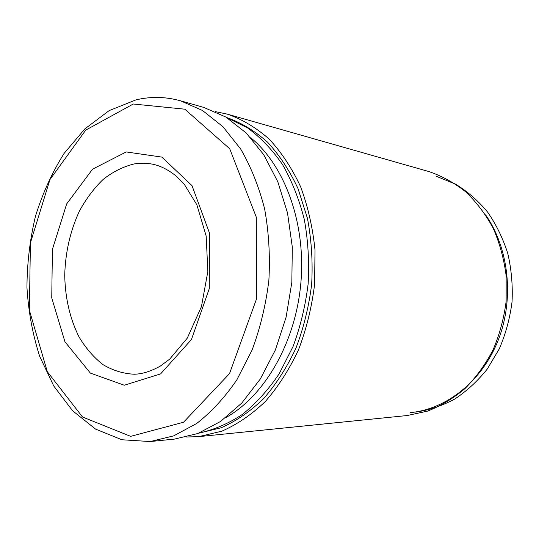<?xml version="1.0" encoding="UTF-8"?>
<svg xmlns="http://www.w3.org/2000/svg" width="539" height="539" viewBox="0 0 539 539"><rect width="100%" height="100%" fill="white"/><g stroke="black" fill="none" stroke-linecap="round" stroke-linejoin="round"><path stroke-width="0.81" d="M126.234 151.944L161.828 157.092L191.992 185.611L209.415 232.882L209.287 288.621L191.446 339.536L160.588 373.904L124.3 385.23L90.39 373.109L64.943 341.773L51.751 297.966L52.404 249.395L66.674 203.917L92.567 169.165L126.234 151.944M180.41 100.773L203.91 107.47L225.841 117.037L246.101 132.897L263.726 154.7L277.801 181.744L287.523 212.986L292.306 247.051L291.835 282.362L286.094 317.202L275.402 349.905L260.337 378.951L241.735 403.098L220.552 421.464L197.826 433.518L174.548 439.083L150.24 441.549L173.686 435.869L196.627 423.513C211.382 412.052 224.79 397.486 236.864 379.806L252.137 349.899C260.324 327.86 265.902 304.67 268.873 280.327C270.228 255.843 268.806 232.033 264.622 208.896C258.922 186.669 250.938 166.706 240.67 149.007L222.91 126.678L202.496 110.482L180.41 100.773C165.52 96.656 150.691 96.366 135.922 99.897L109.114 110.636L84.852 128.895L64.067 153.46C52.108 172.48 42.588 193.366 35.5 216.126C29.914 239.525 27.065 263.322 26.95 287.523C28.426 311.529 32.663 334.436 39.65 356.245L53.759 385.998L72.597 410.752L95.598 429.118L121.888 439.757L150.24 441.549M250.702 137.714C284.902 165.614 306.125 223.638 300.85 283.157C295.588 342.683 264.501 396.077 225.929 417.536M227.047 117.772L247.536 127.884C260.539 137.391 272.208 149.633 282.557 164.604C291.902 180.983 299.152 199.255 304.299 219.42C308.079 240.333 309.366 261.799 308.146 283.804C305.478 305.687 300.445 326.587 293.048 346.516L279.195 373.736C268.206 389.966 255.924 403.549 242.341 414.464C228.3 423.681 213.895 429.859 199.134 433.006M226.602 117.495C241.074 122.602 254.684 130.795 267.438 142.074C279.438 155.05 289.638 170.587 298.054 188.677L307.446 218.356C311.481 239.68 312.889 261.604 311.677 284.12C308.914 306.496 303.679 327.833 295.958 348.113C286.957 367.349 276.17 384.199 263.598 398.651C250.271 411.452 236.136 421.154 221.199 427.757L198.648 433.201M215.425 111.634L227.323 114.14C242.132 119.281 256.079 127.602 269.163 139.082C281.466 152.315 291.936 168.181 300.58 186.676C307.924 206.41 312.735 227.552 315.012 250.116L314.601 284.376C311.771 307.297 306.395 329.14 298.471 349.905C289.234 369.586 278.171 386.8 265.276 401.562C251.612 414.612 237.133 424.483 221.839 431.173L198.77 436.637L186.615 437.008M227.323 114.14L428.828 171.543C441.926 175.977 454.215 182.734 465.696 191.817C476.476 202.145 485.659 214.327 493.246 228.368C499.714 243.257 504.019 259.097 506.168 275.901L506.141 301.335C503.965 318.313 499.599 334.51 493.044 349.912C485.349 364.546 476.025 377.408 465.056 388.504C453.366 398.368 440.862 405.907 427.528 411.122L407.228 415.529L198.77 436.637M485.572 214.798C509.032 248.526 514.435 298.902 498.231 340.116C481.994 381.356 446.487 409.216 410.442 412.611M436.597 176.415L455.334 184.035C467.246 191.251 477.965 200.542 487.492 211.921C496.129 224.345 502.88 238.171 507.765 253.404C511.423 269.177 512.852 285.333 512.043 301.86C509.934 318.273 505.69 333.917 499.316 348.807L487.236 369.094C477.567 381.154 466.68 391.173 454.572 399.156C442.007 405.827 429.057 410.139 415.731 412.092M134.022 163.971C140.335 162.879 146.635 162.973 152.928 164.247C160.656 165.864 168.545 169.913 176.59 176.394L184.378 184.446L196.876 204.807L206.181 236.069L207.845 271.467L201.458 306.583L187.302 338.101L169.718 359.115L160.427 366.028C151.122 371.263 142.424 373.999 134.332 374.234C123.236 373.682 112.772 370.475 102.949 364.6C93.698 357.364 85.721 348.127 79.011 336.902C69.929 318.569 65.165 297.993 64.727 275.173C65.367 252.286 70.252 230.948 79.368 211.173C86.078 198.857 93.995 188.279 103.131 179.44C112.819 171.82 123.114 166.659 134.022 163.971M133.261 104.014L184.803 109.188L229.715 148.757L256.328 217.237L256.416 299.199L229.526 373.594L183.529 422.246L130.667 436.347L82.548 417.024L47.311 371.701L29.389 310.262L30.406 242.907L49.952 179.581L85.762 130.101L133.261 104.014"/></g></svg>
